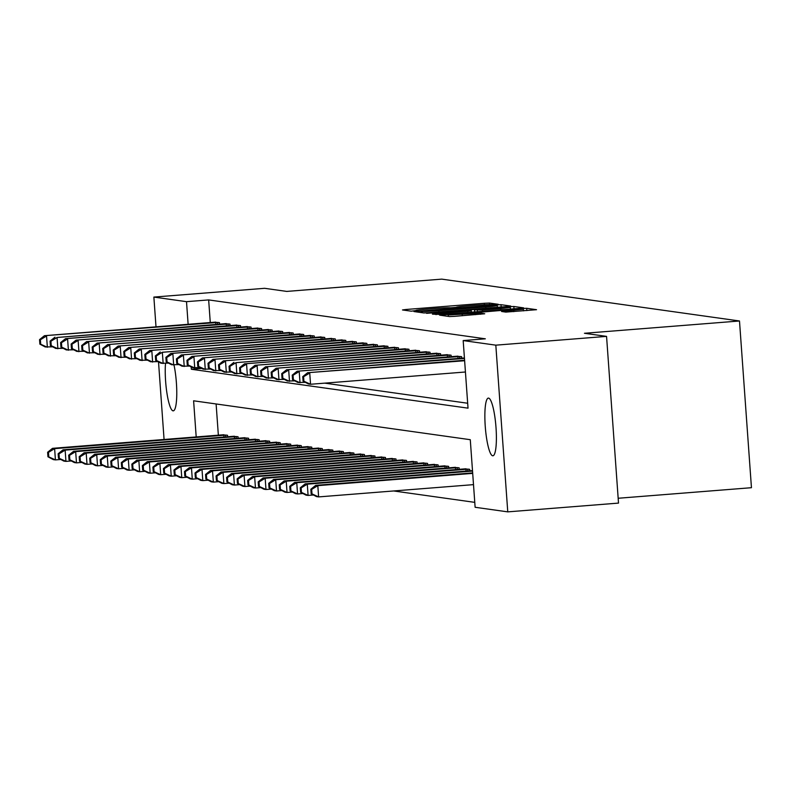 <?xml version="1.0" encoding="UTF-8"?>
<svg xmlns="http://www.w3.org/2000/svg" width="791" height="791" viewBox="0 0 791 791"><rect width="100%" height="100%" fill="white"/><g stroke="black" fill="none" stroke-linecap="round" stroke-linejoin="round"><path stroke-width="1.19" d="M495.779 304.614L498.3 304.308L489.461 303.062L484.28 303.289L406.01 309.489L402.49 309.953L411.28 311.179L416.224 310.537A14.198 0.573 -4.1 0 1 415.977 310.458A14.198 0.573 -4.1 0 1 427.496 309.063L434.022 308.549A14.198 0.573 -4.1 0 1 450.583 307.818L456.664 307.333A14.198 0.573 -4.1 0 1 456.417 307.254A14.198 0.573 -4.1 0 1 467.936 305.86L474.462 305.346A14.198 0.573 -4.1 0 1 491.013 304.614L495.779 304.614M492.694 455.784A28.931 5.319 85.5 0 1 485.279 426.774A28.931 5.319 85.5 0 1 488.344 398.1A28.931 5.319 85.5 0 1 488.561 398.11A28.931 5.319 85.5 0 1 495.977 427.11A28.931 5.319 85.5 0 1 492.912 455.784A28.931 5.319 85.5 0 1 492.694 455.784M174.01 364.997A28.931 5.319 85.5 0 1 176.759 394.887A28.931 5.319 85.5 0 1 173.288 410.845A28.931 5.319 85.5 0 1 173.071 410.845A28.931 5.319 85.5 0 1 167.039 393.789A28.931 5.319 85.5 0 1 165.507 363.356M505.805 312.099L536.535 309.696L526.697 308.292L521.526 308.52L439.658 315.154L449.496 316.558L454.667 316.331L484.715 313.77L480.533 313.177L448.161 314.986L509.315 309.746L523.365 309.212L501.543 311.476L505.805 312.099M156.005 326.861L153.869 297.08L264.619 288.31L286.728 291.414L441.774 279.134L739.496 320.988L584.45 333.278L606.559 336.383L495.819 345.163L507.763 511.866L475.124 507.278L470.279 439.697L193.607 400.8L196.198 436.958M153.869 297.08L186.508 301.668L188.129 324.32M191.185 366.925L191.353 369.259L468.025 408.156L463.18 340.575L485.328 338.815L208.656 299.918L186.508 301.668M463.18 340.575L495.819 345.163M507.229 306.512L510.749 306.048L500.99 304.683L495.819 304.911L413.95 311.545L423.778 312.939L428.959 312.712L507.229 306.512M513.843 306.483L523.602 307.857L520.082 308.322L441.813 314.521L432.38 314.136L467.728 311.189L471.327 310.754L468.48 310.339L426.576 313.325L508.672 306.72L513.843 306.483L514.012 308.797M208.656 299.918L210.277 322.56M324.745 383.141L467.669 403.242M214.42 322.234L219.453 322.619L219.562 324.142M224.951 323.707L229.983 324.102L230.092 325.615M235.481 325.19L240.504 325.585L240.612 327.098M246.001 326.673L251.034 327.059L251.143 328.581M256.531 328.146L261.564 328.542L261.673 330.065M267.061 329.629L272.094 330.025L272.203 331.538M277.592 331.113L282.624 331.498L282.733 333.021M288.122 332.596L293.145 332.981L293.253 334.504M298.642 334.069L303.675 334.464L303.784 335.977M309.172 335.552L314.205 335.948L314.314 337.46M319.702 337.035L324.735 337.421L324.844 338.944M330.233 338.508L335.255 338.904L335.364 340.427M340.753 339.992L345.786 340.387L345.894 341.9M351.283 341.475L356.316 341.86L356.425 343.383M361.813 342.958L366.846 343.343L366.955 344.866M372.343 344.431L377.366 344.827L377.475 346.339M382.864 345.914L387.897 346.3L388.005 347.822M393.394 347.397L398.427 347.783L398.535 349.306M403.924 348.871L408.957 349.266L409.066 350.789M414.454 350.354L419.487 350.749L419.596 352.262M424.985 351.837L430.007 352.222L430.116 353.745M435.505 353.31L440.538 353.706L440.646 355.228M446.035 354.793L451.068 355.189L451.177 356.701M456.565 356.276L461.598 356.662L461.707 358.185M393.681 490.964L474.778 502.364M216.111 403.964L218.356 435.198M222.498 434.872L227.531 435.258L227.64 436.78M233.029 436.355L238.051 436.741L238.16 438.263M243.549 437.828L248.582 438.224L248.69 439.737M254.079 439.312L259.112 439.697L259.221 441.22M264.609 440.795L269.642 441.18L269.751 442.703M275.139 442.268L280.162 442.663L280.271 444.186M285.66 443.751L290.692 444.147L290.801 445.659M296.19 445.234L301.223 445.62L301.331 447.142M306.72 446.707L311.753 447.103L311.862 448.626M317.25 448.19L322.273 448.586L322.382 450.099M327.771 449.674L332.803 450.059L332.912 451.582M338.301 451.157L343.334 451.542L343.442 453.065M348.831 452.63L353.864 453.025L353.973 454.538M359.361 454.113L364.394 454.509L364.503 456.021M369.891 455.596L374.914 455.982L375.023 457.505M380.412 457.069L385.444 457.465L385.553 458.988M390.942 458.553L395.975 458.948L396.083 460.461M401.472 460.036L406.505 460.421L406.614 461.944M412.002 461.519L417.025 461.904L417.134 463.427M422.523 462.992L427.555 463.388L427.664 464.9M433.053 464.475L438.085 464.871L438.194 466.383M443.583 465.958L448.616 466.344L448.724 467.867M454.113 467.432L459.136 467.827L459.245 469.35M464.633 468.915L469.666 469.31L469.775 470.823M618.167 498.261L751.45 487.701L739.496 320.988M164.073 439.499L158.516 361.912M606.559 336.383L618.513 503.096L507.763 511.866M201.764 368.428L191.353 369.259M495.809 305.286L422.216 311.387A14.198 0.573 -4.1 0 0 438.778 310.655L485.743 306.938A14.198 0.573 -4.1 0 0 497.262 305.544A14.198 0.573 -4.1 0 0 497.015 305.455L495.809 305.286M500.663 308.579L510.294 307.412L496.244 307.956L474.491 309.825L482.51 310.013L500.663 308.579L500.752 309.854M223.843 434.743L52.513 448.339L54.619 448.635L55.419 459.897L60.798 459.472M48.785 456.891L55.419 459.897L53.313 459.611L47.944 456.773L48.785 456.891L48.469 452.383L47.628 452.264L47.944 456.773M48.469 452.383L54.619 448.635L226.157 435.07M47.628 452.264L52.513 448.339M218.079 322.431L44.434 335.7L215.765 322.105M52.72 346.834L45.245 346.962L39.876 344.134L40.717 344.253L40.39 339.744L39.55 339.626L39.876 344.134M40.39 339.744L46.54 335.997L47.351 347.259L40.717 344.253M44.434 335.7L39.55 339.626M234.373 436.227L63.033 449.822L65.139 450.119L65.95 461.38L71.319 460.955M59.315 458.375L65.95 461.38L63.844 461.084L58.475 458.256L59.315 458.375L58.999 453.866L58.148 453.747L58.475 458.256M58.999 453.866L65.139 450.119L236.687 436.553M58.148 453.747L63.033 449.822M244.903 437.7L73.563 451.305L75.669 451.602L76.48 462.864L81.849 462.438M69.845 459.848L76.48 462.864L74.374 462.567L69.005 459.729L69.845 459.848L69.519 455.349L68.679 455.23L69.005 459.729M69.519 455.349L75.669 451.602L247.207 438.026M68.679 455.23L73.563 451.305M255.424 439.183L84.093 452.778L86.199 453.075L87.01 464.347L92.379 463.921M80.375 461.331L87.01 464.347L84.904 464.05L79.535 461.212L80.375 461.331L80.049 456.822L79.209 456.704L79.535 461.212M80.049 456.822L86.199 453.075L257.737 439.509M79.209 456.704L84.093 452.778M228.609 323.905L57.071 337.48L226.295 323.588M63.25 348.317L55.766 348.445L50.397 345.608L51.247 345.726L50.921 341.228L50.08 341.109L50.397 345.608M50.921 341.228L57.071 337.48L57.872 348.742L51.247 345.726M54.965 337.184L50.08 341.109M239.139 325.388L65.495 338.667L236.825 325.061M73.781 349.8L66.296 349.929L60.927 347.091L61.767 347.209L61.451 342.701L60.61 342.582L60.927 347.091M61.451 342.701L67.601 338.953L68.402 350.225L61.767 347.209M65.495 338.667L60.61 342.582M249.669 326.871L76.015 340.14L247.356 326.545M84.301 351.273L76.826 351.402L71.457 348.574L72.297 348.693L71.971 344.184L71.131 344.065L71.457 348.574M71.971 344.184L78.121 340.437L78.932 351.698L72.297 348.693M76.015 340.14L71.131 344.065M265.954 440.666L94.623 454.261L96.729 454.558L97.53 465.82L102.909 465.395M90.906 462.814L97.53 465.82L95.424 465.523L90.055 462.695L90.906 462.814L90.579 458.305L89.739 458.187L90.055 462.695M90.579 458.305L96.729 454.558L268.268 440.992M89.739 458.187L94.623 454.261M260.19 328.354L86.545 341.623L257.876 328.028M94.831 352.756L87.356 352.885L81.987 350.057L82.828 350.166L82.501 345.667L81.661 345.548L81.987 350.057M82.501 345.667L88.651 341.92L89.462 353.181L82.828 350.166M86.545 341.623L81.661 345.548M276.484 442.149L105.154 455.745L107.25 456.041L108.06 467.303L113.429 466.878M101.426 464.287L108.06 467.303L105.954 467.006L100.586 464.169L101.426 464.287L101.11 459.789L100.259 459.67L100.586 464.169M101.11 459.789L107.25 456.041L278.798 442.466M100.259 459.67L105.154 455.745M270.72 329.827L97.075 343.106L268.406 329.501M105.361 354.239L97.886 354.368L92.517 351.53L93.358 351.649L93.031 347.15L92.191 347.031L92.517 351.53M93.031 347.15L99.182 343.403L99.992 354.665L93.358 351.649M97.075 343.106L92.191 347.031M287.014 443.622L115.674 457.228L117.78 457.514L118.591 468.786L123.96 468.361M111.956 465.77L118.591 468.786L116.485 468.49L111.116 465.652L111.956 465.77L111.63 461.262L110.789 461.143L111.116 465.652M111.63 461.262L117.78 457.514L289.328 443.949M110.789 461.143L115.674 457.228M281.25 331.31L107.606 344.579L278.936 330.984M115.891 355.713L108.407 355.851L103.038 353.013L103.878 353.132L103.562 348.623L102.721 348.505L103.038 353.013M103.562 348.623L109.712 344.876L110.513 356.148L103.878 353.132M107.606 344.579L102.721 348.505M297.535 445.106L126.204 458.701L128.31 458.998L129.121 470.259L134.49 469.834M122.486 467.254L129.121 470.259L127.015 469.963L121.646 467.135L122.486 467.254L122.16 462.745L121.32 462.626L121.646 467.135M122.16 462.745L128.31 458.998L299.848 445.432M121.32 462.626L126.204 458.701M291.78 332.793L118.126 346.062L289.466 332.467M126.412 357.196L118.937 357.324L113.568 354.497L114.408 354.615L114.092 350.106L113.242 349.988L113.568 354.497M114.092 350.106L120.232 346.359L121.043 357.621L114.408 354.615M118.126 346.062L113.242 349.988M308.065 446.589L136.734 460.184L138.84 460.481L139.641 471.743L145.02 471.317M133.017 468.737L139.641 471.743L137.535 471.446L132.166 468.618L133.017 468.737L132.69 464.228L131.85 464.109L132.166 468.618M132.69 464.228L138.84 460.481L310.379 446.915M131.85 464.109L136.734 460.184M302.31 334.267L128.656 347.546L299.997 333.94M136.942 358.679L129.467 358.807L124.098 355.97L124.938 356.088L124.612 351.59L123.772 351.471L124.098 355.97M124.612 351.59L130.762 347.842L131.573 359.104L124.938 356.088M128.656 347.546L123.772 351.471M318.595 448.062L147.264 461.667L149.37 461.964L150.171 473.226L155.55 472.8M143.537 470.21L150.171 473.226L148.065 472.929L142.696 470.091L143.537 470.21L143.22 465.711L142.38 465.592L142.696 470.091M143.22 465.711L149.37 461.964L320.909 448.388M142.38 465.592L147.264 461.667M312.831 335.75L139.186 349.019L310.517 335.424M147.472 360.162L139.997 360.291L134.628 357.453L135.469 357.572L135.142 353.063L134.302 352.944L134.628 357.453M135.142 353.063L141.292 349.315L142.103 360.587L135.469 357.572M139.186 349.019L134.302 352.944M329.125 449.545L157.785 463.14L159.891 463.437L160.702 474.709L166.07 474.274M154.067 471.693L160.702 474.709L158.596 474.412L153.227 471.574L154.067 471.693L153.741 467.184L152.9 467.066L153.227 471.574M153.741 467.184L159.891 463.437L331.439 449.871M152.9 467.066L157.785 463.14M323.361 337.233L149.717 350.502L321.047 336.907M158.002 361.635L150.517 361.764L145.149 358.936L145.999 359.055L145.673 354.546L144.832 354.427L145.149 358.936M145.673 354.546L151.823 350.799L152.623 362.06L145.999 359.055M149.717 350.502L144.832 354.427M339.646 451.028L168.315 464.624L170.421 464.92L171.232 476.182L176.601 475.757M164.597 473.176L171.232 476.182L169.126 475.885L163.757 473.058L164.597 473.176L164.271 468.668L163.43 468.549L163.757 473.058M164.271 468.668L170.421 464.92L341.959 451.354M163.43 468.549L168.315 464.624M333.891 338.706L162.343 352.282L331.577 338.39M168.523 363.118L161.048 363.247L155.679 360.409L156.519 360.528L156.203 356.029L155.352 355.91L155.679 360.409M156.203 356.029L162.343 352.282L163.154 363.544L156.519 360.528M160.247 351.985L155.352 355.91M350.176 452.501L178.845 466.107L180.951 466.403L181.762 477.665L187.131 477.24M175.127 474.649L181.762 477.665L179.656 477.369L174.287 474.531L175.127 474.649L174.801 470.151L173.961 470.032L174.287 474.531M174.801 470.151L180.951 466.403L352.489 452.828M173.961 470.032L178.845 466.107M344.421 340.189L170.767 353.468L342.108 339.863M179.053 364.602L171.578 364.73L166.209 361.892L167.049 362.011L166.723 357.502L165.883 357.384L166.209 361.892M166.723 357.502L172.873 353.765L173.684 365.027L167.049 362.011M170.767 353.468L165.883 357.384M360.706 453.985L189.375 467.58L191.481 467.877L192.282 479.148L197.661 478.723M185.648 476.133L192.282 479.148L190.176 478.852L184.807 476.014L185.648 476.133L185.331 471.624L184.491 471.505L184.807 476.014M185.331 471.624L191.481 467.877L363.02 454.311M184.491 471.505L189.375 467.58M354.941 341.672L181.297 354.941L352.628 341.346M189.583 366.075L182.108 366.213L176.739 363.376L177.579 363.494L177.253 358.985L176.413 358.867L176.739 363.376M177.253 358.985L183.403 355.238L184.214 366.5L177.579 363.494M181.297 354.941L176.413 358.867M371.236 455.468L199.896 469.063L202.002 469.36L202.812 480.621L208.181 480.196M196.178 477.616L202.812 480.621L200.706 480.325L195.337 477.497L196.178 477.616L195.861 473.107L195.011 472.988L195.337 477.497M195.861 473.107L202.002 469.36L373.55 455.794M195.011 472.988L199.896 469.063M365.472 343.156L191.827 356.425L363.158 342.829M200.113 367.558L192.628 367.686L187.259 364.859L188.11 364.977L187.783 360.469L186.943 360.35L187.259 364.859M187.783 360.469L193.933 356.721L194.734 367.983L188.11 364.977M191.827 356.425L186.943 360.35M381.766 456.951L210.426 470.546L212.532 470.843L213.343 482.105L218.712 481.679M206.708 479.089L213.343 482.105L211.237 481.808L205.868 478.97L206.708 479.089L206.382 474.59L205.541 474.471L205.868 478.97M206.382 474.59L212.532 470.843L384.07 457.267M205.541 474.471L210.426 470.546M376.002 344.629L202.358 357.908L373.688 344.303M210.643 369.041L203.158 369.17L197.79 366.332L198.63 366.451L198.314 361.952L197.473 361.833L197.79 366.332M198.314 361.952L204.464 358.204L205.264 369.466L198.63 366.451M202.358 357.908L197.473 361.833M392.287 458.424L220.956 472.029L223.062 472.326L223.873 483.588L229.242 483.163M217.238 480.572L223.873 483.588L221.767 483.291L216.398 480.453L217.238 480.572L216.912 476.063L216.072 475.955L216.398 480.453M216.912 476.063L223.062 472.326L394.6 458.75M216.072 475.955L220.956 472.029M386.532 346.112L212.878 359.381L384.218 345.786M221.164 370.524L213.689 370.653L208.32 367.815L209.16 367.934L208.834 363.425L207.993 363.306L208.32 367.815M208.834 363.425L214.984 359.678L215.795 370.949L209.16 367.934M212.878 359.381L207.993 363.306M402.817 459.907L231.486 473.502L233.592 473.799L234.393 485.061L239.772 484.636M227.768 482.055L234.393 485.061L232.287 484.774L226.918 481.937L227.768 482.055L227.442 477.546L226.602 477.428L226.918 481.937M227.442 477.546L233.592 473.799L405.13 460.233M226.602 477.428L231.486 473.502M397.052 347.595L223.408 360.864L394.739 347.269M231.694 371.997L224.219 372.126L218.85 369.298L219.69 369.417L219.364 364.908L218.524 364.789L218.85 369.298M219.364 364.908L225.514 361.161L226.325 372.423L219.69 369.417M223.408 360.864L218.524 364.789M413.347 461.39L242.016 474.986L244.112 475.282L244.923 486.544L250.292 486.119M238.289 483.538L244.923 486.544L242.817 486.247L237.448 483.42L238.289 483.538L237.972 479.03L237.122 478.911L237.448 483.42M237.972 479.03L244.112 475.282L415.661 461.717M237.122 478.911L242.016 474.986M407.583 349.068L236.044 362.644L405.269 348.752M242.224 373.481L234.749 373.609L229.38 370.771L230.221 370.89L229.894 366.391L229.054 366.273L229.38 370.771M229.894 366.391L236.044 362.644L236.855 373.906L230.221 370.89M233.938 362.347L229.054 366.273M423.877 462.864L252.537 476.469L254.643 476.765L255.453 488.027L260.822 487.602M248.819 485.012L255.453 488.027L253.347 487.731L247.979 484.893L248.819 485.012L248.493 480.513L247.652 480.394L247.979 484.893M248.493 480.513L254.643 476.765L426.191 463.19M247.652 480.394L252.537 476.469M418.113 350.551L244.468 363.83L415.799 350.225M252.754 374.964L245.269 375.092L239.9 372.254L240.741 372.373L240.424 367.864L239.584 367.746L239.9 372.254M240.424 367.864L246.574 364.117L247.375 375.389L240.741 372.373M244.468 363.83L239.584 367.746M434.397 464.347L263.067 477.942L265.173 478.239L265.984 489.51L271.353 489.085M259.349 486.495L265.984 489.51L263.878 489.214L258.509 486.376L259.349 486.495L259.023 481.986L258.182 481.867L258.509 486.376M259.023 481.986L265.173 478.239L436.711 464.673M258.182 481.867L263.067 477.942M428.643 352.035L254.989 365.304L426.329 351.708M263.274 376.437L255.8 376.565L250.431 373.738L251.271 373.856L250.955 369.348L250.104 369.229L250.431 373.738M250.955 369.348L257.095 365.6L257.906 376.862L251.271 373.856M254.989 365.304L250.104 369.229M444.928 465.83L273.597 479.425L275.703 479.722L276.504 490.984L281.883 490.558M269.879 487.978L276.504 490.984L274.398 490.687L269.029 487.859L269.879 487.978L269.553 483.469L268.713 483.35L269.029 487.859M269.553 483.469L275.703 479.722L447.241 466.156M268.713 483.35L273.597 479.425M439.173 353.518L265.519 366.787L436.859 353.191M273.805 377.92L266.33 378.049L260.961 375.221L261.801 375.339L261.475 370.831L260.635 370.712L260.961 375.221M261.475 370.831L267.625 367.083L268.436 378.345L261.801 375.339M265.519 366.787L260.635 370.712M455.458 467.313L284.127 480.908L286.233 481.205L287.034 492.467L292.413 492.042M280.4 489.451L287.034 492.467L284.928 492.17L279.559 489.332L280.4 489.451L280.083 484.952L279.243 484.834L279.559 489.332M280.083 484.952L286.233 481.205L457.771 467.629M279.243 484.834L284.127 480.908M449.693 354.991L276.049 368.27L447.38 354.665M284.335 379.403L276.86 379.532L271.491 376.694L272.331 376.813L272.005 372.314L271.165 372.195L271.491 376.694M272.005 372.314L278.155 368.566L278.966 379.828L272.331 376.813M276.049 368.27L271.165 372.195M465.988 468.786L294.647 482.391L296.754 482.688L297.564 493.95L302.933 493.525M290.93 490.934L297.564 493.95L295.458 493.653L290.089 490.815L290.93 490.934L290.604 486.425L289.763 486.307L290.089 490.815M290.604 486.425L296.754 482.688L468.302 469.112M289.763 486.307L294.647 482.391M460.224 356.474L286.579 369.743L457.91 356.148M294.865 380.876L287.38 381.015L282.011 378.177L282.862 378.296L282.535 373.787L281.695 373.668L282.011 378.177M282.535 373.787L288.685 370.04L289.486 381.311L282.862 378.296M286.579 369.743L281.695 373.668M472.494 470.605L305.178 483.865L307.284 484.161L308.095 495.423L313.463 494.998M301.46 492.417L308.095 495.423L305.988 495.126L300.62 492.299L301.46 492.417L301.134 487.909L300.293 487.79L300.62 492.299M301.134 487.909L307.284 484.161L472.534 471.07M300.293 487.79L305.178 483.865M464.455 358.432L297.109 371.226L464.426 357.967M305.385 382.36L297.91 382.488L292.541 379.66L293.382 379.779L293.065 375.27L292.215 375.152L292.541 379.66M293.065 375.27L299.206 371.523L300.016 382.785L293.382 379.779M297.109 371.226L292.215 375.152M472.662 472.909L315.708 485.348L317.814 485.644L318.625 496.906L473.502 484.636M311.99 493.9L318.625 496.906L316.519 496.61L311.15 493.782L311.99 493.9L311.664 489.392L310.823 489.273L311.15 493.782M311.664 489.392L317.814 485.644L472.692 473.374M310.823 489.273L315.708 485.348M464.624 360.736L307.63 372.709L464.594 360.271M465.434 371.997L310.547 384.268L308.441 383.971L303.072 381.133L303.912 381.252L303.586 376.753L302.745 376.635L303.072 381.133M303.586 376.753L309.736 373.006L310.547 384.268L303.912 381.252M307.63 372.709L302.745 376.635M406.08 310.458L406.01 309.489M484.389 304.703L484.28 303.289M489.57 304.555L489.461 303.062M417.618 312.079L417.549 311.11M501.158 306.997L500.99 304.683M421.119 312.564L421.02 311.219M422.315 312.732L422.216 311.387M438.876 311.931L438.778 310.655M485.832 308.203L485.743 306.938M436.049 314.67L435.979 313.701M467.817 312.465L467.728 311.189M471.347 312.178L471.248 310.794M508.712 307.294L508.672 306.72M474.709 311.911L474.56 309.854M477.438 311.694L477.329 310.24M482.599 311.288L482.51 310.013M505.222 312.01L505.152 311.051M513.824 311.644L513.735 310.369M462.3 315.728L462.211 314.452M475.45 314.68L475.361 313.404M480.612 314.274L480.533 313.177M443.326 315.688L443.257 314.729M521.566 309.083L521.526 308.52M526.865 310.606L526.697 308.292M223.972 437.067L223.833 435.228M225.682 436.939L225.554 435.109M217.476 322.471L217.604 324.29M215.765 322.59L215.894 324.429M234.502 438.55L234.363 436.711M236.212 438.412L236.084 436.583M245.022 440.033L244.894 438.194M246.743 439.895L246.604 438.066M255.552 441.507L255.424 439.667M257.263 441.378L257.134 439.549M228.006 323.944L228.134 325.773M226.295 324.073L226.424 325.912M238.536 325.427L238.664 327.256M236.816 325.546L236.954 327.395M249.066 326.91L249.195 328.74M247.346 327.029L247.474 328.868M266.083 442.99L265.954 441.151M267.793 442.851L267.665 441.032M259.586 328.384L259.725 330.213M257.876 328.512L258.004 330.351M276.613 444.473L276.474 442.634M278.323 444.334L278.195 442.505M270.117 329.867L270.245 331.696M268.406 329.985L268.535 331.834M287.133 445.956L287.004 444.107M288.853 445.817L288.715 443.988M280.647 331.35L280.775 333.179M278.926 331.469L279.065 333.308M297.663 447.429L297.535 445.59M299.374 447.301L299.245 445.471M291.177 332.833L291.306 334.652M289.457 332.952L289.595 334.791M308.193 448.912L308.065 447.073M309.904 448.774L309.775 446.945M301.697 334.306L301.836 336.135M299.987 334.435L300.115 336.274M318.724 450.395L318.585 448.556M320.434 450.257L320.306 448.428M312.227 335.789L312.356 337.619M310.517 335.908L310.645 337.757M329.244 451.869L329.115 450.03M330.964 451.74L330.836 449.911M322.758 337.273L322.886 339.102M321.047 337.391L321.176 339.23M339.774 453.352L339.646 451.513M341.494 453.213L341.356 451.394M333.288 338.746L333.416 340.575M331.567 338.874L331.706 340.713M350.304 454.835L350.176 452.996M352.015 454.696L351.886 452.867M343.808 340.229L343.947 342.058M342.098 340.348L342.226 342.196M360.834 456.318L360.696 454.469M362.545 456.18L362.416 454.35M354.338 341.712L354.467 343.541M352.628 341.831L352.756 343.67M371.365 457.791L371.226 455.952M373.075 457.663L372.947 455.834M364.869 343.185L364.997 345.014M363.158 343.314L363.287 345.153M381.885 459.274L381.756 457.435M383.605 459.136L383.467 457.307M375.399 344.668L375.527 346.498M373.678 344.797L373.817 346.636M392.415 460.757L392.287 458.909M394.126 460.619L393.997 458.79M385.929 346.151L386.057 347.981M384.208 346.27L384.337 348.109M402.945 462.231L402.817 460.392M404.656 462.102L404.527 460.273M396.449 347.635L396.588 349.454M394.739 347.753L394.867 349.592M413.475 463.714L413.337 461.875M415.186 463.575L415.057 461.756M406.979 349.108L407.108 350.937M405.269 349.236L405.397 351.075M423.996 465.197L423.867 463.358M425.716 465.059L425.578 463.229M417.51 350.591L417.638 352.42M415.789 350.71L415.928 352.559M434.526 466.68L434.397 464.831M436.236 466.542L436.108 464.713M428.04 352.074L428.168 353.903M426.319 352.193L426.458 354.032M445.056 468.153L444.928 466.314M446.767 468.015L446.638 466.196M438.56 353.547L438.698 355.377M436.85 353.676L436.978 355.515M455.586 469.636L455.448 467.797M457.297 469.498L457.168 467.669M449.09 355.03L449.219 356.86M447.38 355.159L447.508 356.998M466.107 471.12L465.978 469.271M467.827 470.981L467.699 469.152M459.62 356.514L459.749 358.343M457.91 356.632L458.038 358.471M421.069 312.564L420.97 311.199M497.381 307.294L497.262 305.544M471.426 312.178L471.327 310.754M510.413 309.083L510.294 307.412M474.64 311.921L474.491 309.825M523.484 310.873L523.365 309.212M448.26 316.38L448.161 314.986"/></g></svg>
